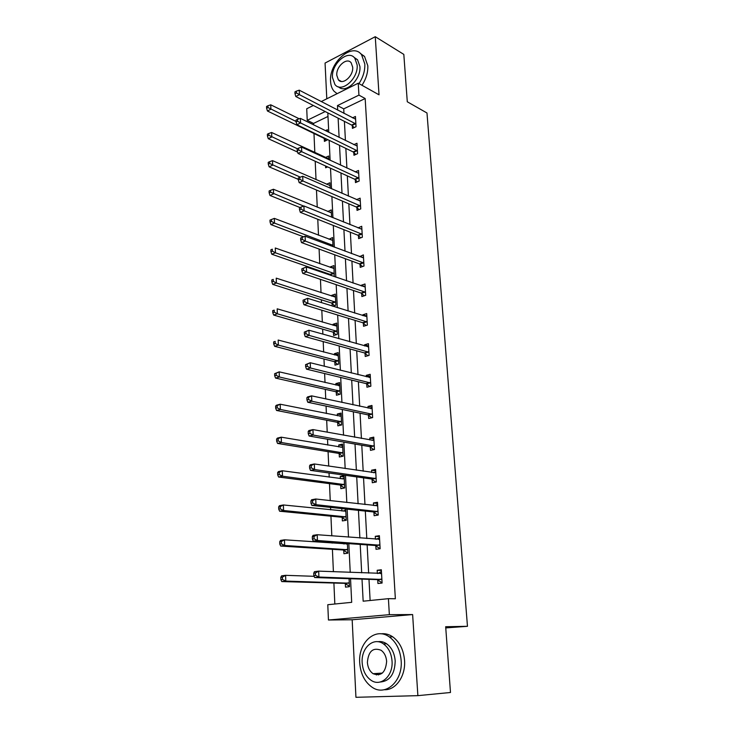 <?xml version="1.0" encoding="UTF-8"?>
<svg xmlns="http://www.w3.org/2000/svg" width="734" height="734" viewBox="0 0 734 734"><rect width="100%" height="100%" fill="white"/><g stroke="black" fill="none" stroke-linecap="round" stroke-linejoin="round"><path stroke-width="1.1" d="M375.267 673.555L376.414 674.968M327.988 116.458L313.528 123.422L307.225 120.312L306.729 108.76L313.335 105.485M445.767 627.919L467.466 626.304L426.986 112.99L407.287 101.778L403.819 54.399L375.257 36.7L325.061 63.06L326.795 98.806M412.627 614.56L352.164 619.771L355.935 697.3L417.875 695.649L412.627 614.56L389.35 614.67L328.437 620.01L327.786 604.715L351.687 602.33L350.54 578.741M352.164 619.771L328.437 620.01M313.528 123.422L313.592 124.872M313.978 133.487L314.822 152.534M315.207 161.251L316.024 179.656M316.482 190.014L317.244 207.208M317.776 219.282L318.492 235.229M319.097 249.055L319.749 263.708M320.07 270.919L320.107 271.708M320.446 279.351L321.033 292.664M321.345 299.784L321.474 302.656M321.813 310.188L322.336 322.116M322.648 329.135L322.868 334.163M323.199 341.585L323.666 352.072M323.969 358.99L324.29 366.238M324.621 373.542L325.015 382.533M325.318 389.35L325.74 398.911M326.061 406.086L326.391 413.536M326.685 420.233L327.217 432.188M327.529 439.235L327.786 445.079M328.08 451.658L328.722 466.09M329.025 472.999L329.208 477.173M329.493 483.642L330.245 500.634M330.548 507.405L330.658 509.846M330.942 516.186L331.805 535.838M332.098 542.454L332.135 543.114M332.41 549.307L333.401 571.722M333.897 583.035L334.832 604.018M467.466 626.304L445.676 626.726L450.483 692.492L417.875 695.649M345.338 583.64L345.503 587.136L349.467 586.686L349.081 578.695M343.76 550.298L343.925 553.73L347.852 553.188L347.384 543.527M343.429 543.252L343.457 543.894M342.209 517.543L342.365 520.92L346.255 520.287L345.714 509.011M341.787 508.589L341.897 511.011M340.686 485.367L340.842 488.679L344.696 487.954L344.099 475.66L340.264 476.421L340.374 478.706M339.191 453.731L339.347 456.988L343.154 456.172L342.567 444.098L338.769 444.951L338.869 446.96M337.713 422.646L337.869 425.848L341.64 424.949L341.071 413.077L337.31 414.004L337.392 415.756M336.273 392.084L336.42 395.231L340.154 394.25L339.594 382.579L335.869 383.588L335.943 385.084M334.851 362.036L334.998 365.128L338.695 364.064L338.135 352.595L334.456 353.687L334.511 354.935M333.447 332.484L333.594 335.53L337.255 334.392L336.713 323.107L333.062 324.272L333.108 325.29M332.814 306.216L335.851 305.206L335.31 294.114L331.695 295.352L331.731 296.132M332.071 303.426L332.199 306.023M334.236 276.59L333.933 265.589L330.346 266.901L330.373 267.46M330.722 274.837L330.74 275.388M333.016 246.661L332.575 237.532L329.034 239.247M331.584 217.172L331.236 209.933L327.722 211.502M330.181 188.188L329.924 182.766L326.502 184.234M328.804 159.691L328.63 156.03L325.446 157.471M327.648 166.921L325.648 167.802L325.566 165.967M324.272 138.671L324.4 141.387L327.832 139.689M327.447 131.68L327.355 129.725L325.373 130.661M362.009 579.117L363.156 601.192L388.414 598.669L395.36 598.76L365.165 98.53L343.732 108.861L343.971 113.394M344.402 121.367L345.43 140.515M345.852 148.406L346.907 168.086M347.329 175.885L348.411 196.116M348.824 203.823L349.944 224.622M350.357 232.228L351.503 253.606M351.907 261.12L353.082 283.095M353.476 290.499L354.696 313.088M355.082 320.382L356.329 343.604M356.715 350.788L357.999 374.661M358.375 381.726L359.697 406.269M360.064 413.214L361.422 438.446M361.789 445.254L363.183 471.2M363.541 477.871L364.972 504.552M365.321 511.084L366.798 538.517M367.138 544.903L368.651 573.116M368.982 579.346L370.119 600.495M377.726 579.924L377.927 583.502L382.093 583.035L381.341 569.768L377.184 570.281L377.368 573.465M375.817 545.793L376.01 549.307L380.139 548.738L379.395 535.71L375.285 536.325L375.45 539.187M373.936 512.277L374.129 515.727L378.212 515.057L377.487 502.267L373.423 502.974L373.56 505.524M372.092 479.357L372.285 482.743L376.322 481.981L375.606 469.421L371.587 470.21L371.707 472.467M370.285 447.015L370.468 450.346L374.468 449.492L373.762 437.143L369.78 438.033L369.89 439.996M368.505 415.242L368.688 418.508L372.643 417.573L371.954 405.443L368.009 406.416L368.11 408.095M366.761 384.02L366.936 387.231L370.853 386.203L370.175 374.285L366.275 375.34L366.349 376.753M365.037 353.329L365.22 356.485L369.092 355.384L368.422 343.668L364.559 344.806L364.624 345.953M363.348 323.162L363.523 326.272L367.367 325.089L366.706 313.574L362.88 314.785L362.935 315.675M361.688 293.517L361.862 296.564L365.66 295.307L365.018 283.985L361.229 285.278L361.266 285.921M360.055 264.359L360.229 267.359L363.991 266.02L363.358 254.891L359.623 256.661M358.449 235.687L358.614 238.642L362.348 237.229L361.724 226.283L358.018 227.898M356.871 207.483L357.036 210.392L360.733 208.915L360.119 198.152L356.495 199.63M355.32 179.747L355.476 182.61L359.137 181.069L358.531 170.472L355.173 171.921M353.788 152.461L353.953 155.278L357.577 153.672L356.981 143.249L353.852 144.662M352.292 125.615L352.448 128.377L356.036 126.716L355.449 116.458L352.531 117.844M321.208 101.576L358.238 83.199L379.019 94.814L375.257 36.7M358.238 83.199L358.935 95.126L337.466 105.586L337.704 110.146M365.165 98.53L358.935 95.126M388.414 598.669L389.35 614.67M325.208 111.55L307.225 120.312M350.228 572.382L348.824 543.628M348.503 537.114L347.145 509.157M346.815 502.506L345.494 475.329M345.163 468.531L343.87 442.107M343.53 435.17L342.283 409.489M341.934 402.425L340.714 377.45M340.365 370.257L339.181 345.971M338.824 338.668L337.677 315.051M337.31 307.629L336.19 284.664M335.823 277.14L334.732 254.799M334.365 247.174L333.3 225.448M332.924 217.723L331.896 196.593M331.511 188.766L330.511 168.224M330.126 160.306L329.153 140.322M328.759 132.322L327.814 112.889M338.117 118.156L339.117 137.414M339.53 145.341L340.558 165.141M340.961 172.985L342.016 193.336M342.42 201.088L343.503 222.007M343.897 229.659L345.008 251.175M345.402 258.726L346.549 280.838M346.934 288.288L348.118 311.023M348.494 318.363L349.705 341.741M350.081 348.971L351.329 372.991M351.696 380.111L352.971 404.81M353.338 411.802L354.65 437.207M355.008 444.061L356.366 470.191M356.715 476.907L358.1 503.781M358.449 510.359L359.88 537.985M360.211 544.417L361.688 572.841M343.732 108.861L337.466 105.586M381.377 570.456L377.184 570.281M379.45 536.655L375.285 536.325M377.551 503.451L373.423 502.974M344.163 476.962L340.264 476.421M375.689 470.833L371.587 470.21M342.64 445.611L338.769 444.951M373.854 438.785L369.78 438.033M341.154 414.793L337.31 414.004M372.065 407.297L368.009 406.416M339.686 384.488L335.869 383.588M370.294 376.358L366.275 375.34M338.246 354.687L334.456 353.687M368.56 345.934L364.559 344.806M336.823 325.382L333.062 324.272M366.844 316.033L362.88 314.785M335.429 296.564L331.695 295.352M365.165 286.636L361.229 285.278M334.053 268.213L330.346 266.901M363.523 257.726L359.605 256.258M332.704 240.312L329.016 238.908M361.779 229.247L358.008 227.723M331.208 212.796L327.713 211.364M377.946 573.493L381.432 571.492M313.721 573.199L313.813 575.557L315.51 575.346L315.418 572.979L313.721 573.199L314.436 571.667L318.666 571.135L381.542 573.346M315.418 572.979L318.666 571.135L318.905 577.034L314.666 577.548L376.992 579.612L381.689 582.512M381.891 579.447L318.905 577.034L315.51 575.346M313.813 575.557L314.666 577.548M314.134 576.309L285.609 575.328L285.792 581.08L281.773 581.576L344.604 583.337L349.32 586.154M282.462 579.438L282.388 577.135L280.783 577.337L280.856 579.64L282.462 579.438L285.792 581.08L349.301 583.191M280.783 577.337L281.599 575.841L285.609 575.328L282.388 577.135M281.773 581.576L280.856 579.64M359.706 662.793C360.55 673.885 364.725 682.06 372.211 687.318C385.616 696.75 402.975 681.106 401.159 660.6C400.213 649.975 396.277 642.094 389.359 636.938C375.606 626.671 358.091 642.351 359.706 662.793M384.231 689.731C395.745 690.437 405.801 676.087 404.553 660.407C403.599 649.829 399.672 641.975 392.754 636.837C388.992 634.295 385.075 633.295 381.001 633.818M377.79 641.727C380.845 641.204 383.799 641.892 386.634 643.791C391.672 647.507 394.525 653.214 395.195 660.912C394.837 674.161 389.8 681.198 380.084 682.042M362.165 662.664C362.789 670.637 365.761 676.519 371.101 680.308C380.781 687.198 393.323 675.904 392.039 661.086C391.378 653.37 388.525 647.636 383.478 643.901C373.606 636.571 361 647.893 362.165 662.664M386.634 661.371C386.203 656.37 384.359 652.664 381.074 650.251C372.955 647.195 368.395 651.241 367.385 662.389C367.789 667.5 369.688 671.271 373.092 673.702C381.148 676.61 385.653 672.5 386.634 661.371M376.872 673.445L378.542 674.922M358.972 83.612C363.128 77.226 365.073 70.703 364.816 64.014L361.568 54.701C352.247 41.948 328.768 62.702 330.575 81.428C330.805 85.493 331.961 88.759 334.034 91.227L337.117 93.677M361.972 85.291C366.128 78.933 368.073 72.418 367.807 65.757L364.55 56.463L360.211 53.316M354.072 57.38L357.55 59.757L359.917 66.51C361.211 79.501 345.604 94.108 338.521 86.851M332.474 77.51L334.943 84.529C341.457 93.457 358.513 78.648 357.146 64.913L354.788 58.142C348.109 48.994 331.172 63.968 332.474 77.51M352.687 67.189L351.155 62.794C346.879 56.922 335.943 66.555 336.796 75.308L338.365 79.804C342.585 85.575 353.568 76.015 352.687 67.189M376.441 539.261L379.506 537.646M312.299 536.756L312.39 539.068L314.069 538.811L313.978 536.49L312.299 536.756L313.014 535.37L317.198 534.719L379.597 539.215M313.978 536.49L317.198 534.719L317.427 540.499L313.244 541.141L375.083 545.463L379.753 548.472M379.937 545.215L317.427 540.499L314.069 538.811M312.39 539.068L313.244 541.141M374.964 505.68L377.606 504.396M310.904 501.01L310.996 503.276L312.647 502.974L312.556 500.707L310.904 501.01L311.611 499.762L315.748 499.001L377.68 505.708M312.556 500.707L315.748 499.001L315.978 504.671L311.84 505.423L373.211 511.919L377.845 515.048M378.019 511.598L315.978 504.671L312.647 502.974M310.996 503.276L311.84 505.423M347.402 543.894L284.489 539.811L284.664 545.463L280.691 546.059L343.026 549.977L347.705 552.904M345.393 543.389L344.374 543.958M281.37 543.811L281.296 541.554L279.709 541.793L279.773 544.059L281.37 543.811L284.664 545.463L347.687 549.748M279.709 541.793L280.516 540.435L284.489 539.811L281.296 541.554M280.691 546.059L279.773 544.059M345.751 509.864L343.209 511.148M345.815 511.148L283.388 504.964L283.563 510.506L279.626 511.213L341.484 517.204L346.127 520.232M280.296 508.855L280.223 506.634L278.654 506.919L278.718 509.139L280.296 508.855L283.563 510.506L346.09 516.901M278.654 506.919L279.452 505.689L283.388 504.964L280.223 506.634M279.626 511.213L278.718 509.139M373.514 472.733L375.744 471.742M309.537 465.943L309.62 468.173L311.262 467.824L311.17 465.595L309.537 465.943L310.243 464.824L314.336 463.961L375.799 472.797M311.17 465.595L314.336 463.961L314.565 469.531L310.464 470.384L371.376 478.981L375.799 482.082M376.129 478.586L314.565 469.531L311.262 467.824M309.62 468.173L310.464 470.384M372.092 440.391L373.909 439.657M308.188 431.537L308.271 433.73L309.895 433.344L309.812 431.152L308.188 431.537L308.895 430.555L312.95 429.583L373.955 440.464M309.812 431.152L312.95 429.583L313.17 435.051L309.115 436.005L369.569 446.621L373.734 449.648M374.276 446.153L313.17 435.051L309.895 433.344M308.271 433.73L309.115 436.005M370.698 408.654L372.11 408.132M306.867 397.782L306.95 399.92L308.564 399.498L308.473 397.351L306.867 397.782L307.574 396.92L311.583 395.846L372.138 408.7M308.473 397.351L311.583 395.846L311.803 401.214L307.785 402.26L367.798 414.829L371.725 417.784M372.459 414.288L311.803 401.214L308.564 399.498M306.95 399.92L307.785 402.26M344.209 477.935L342.053 478.935M344.255 478.972L282.306 470.76L282.48 476.192L278.581 477.008L339.961 485L344.393 488.009M279.241 474.54L279.177 472.366L277.617 472.687L277.681 474.87L279.241 474.54L282.48 476.192L344.53 484.624M277.617 472.687L278.415 471.586L282.306 470.76L279.177 472.366M278.581 477.008L277.681 474.87M342.686 446.556L340.934 447.309M342.723 447.355L281.25 437.18L281.416 442.519L277.562 443.428L338.475 453.355L342.64 456.282M278.204 440.859L278.14 438.721L276.599 439.088L276.663 441.226L278.204 440.859L281.416 442.519L342.998 452.915M276.599 439.088L277.397 438.106L281.25 437.18L278.14 438.721M277.562 443.428L276.663 441.226M341.191 415.719L339.824 416.242M341.218 416.27L280.204 404.214L280.37 409.462L276.553 410.462L337.007 422.243L340.943 425.114M277.195 407.792L277.131 405.691L275.599 406.104L275.663 408.196L277.195 407.792L280.37 409.462L341.484 421.738M275.599 406.104L276.397 405.232L280.204 404.214L277.131 405.691M276.553 410.462L275.663 408.196M369.321 377.496L370.34 377.157M305.573 364.642L305.656 366.752L307.252 366.284L307.161 364.174L305.573 364.642L310.243 362.734L370.358 377.496M307.161 364.174L310.243 362.734L310.464 368L306.482 369.147L366.055 383.588L369.78 386.488M370.67 382.983L310.464 368L307.252 366.284M305.656 366.752L306.482 369.147M339.723 385.387L338.732 385.735M339.741 385.717L279.186 371.844L279.351 376.992L275.562 378.083L335.566 391.672L339.301 394.47M276.195 375.331L276.131 373.267L274.626 373.707L274.681 375.762L276.195 375.331L279.351 376.992L340.007 391.094M274.626 373.707L279.186 371.844L276.131 373.267M275.562 378.083L274.681 375.762M367.982 346.898L368.596 346.705M304.307 332.117L304.39 334.181L305.959 333.686L305.876 331.612L304.307 332.117L308.931 330.227L368.606 346.815M305.876 331.612L308.931 330.227L309.142 335.401L305.206 336.64L364.339 352.889L367.881 355.724M368.918 352.21L309.142 335.401L305.959 333.686M304.39 334.181L305.206 336.64M338.282 355.568L337.668 355.77M338.291 355.687L278.177 340.053L278.342 345.108L274.599 346.292L334.144 361.605L337.704 364.348M275.213 343.439L275.158 341.42L273.663 341.897L273.718 343.916L275.213 343.439L278.342 345.108L338.548 360.963M273.663 341.897L275.158 341.42M274.599 346.292L273.718 343.916M303.059 300.178L303.133 302.206L304.693 301.674L304.619 299.637L303.059 300.178L307.647 298.316L366.881 316.666M304.619 299.637L307.647 298.316L307.849 303.39L303.959 304.72L362.66 322.703L366.037 325.492M367.183 321.969L307.849 303.39L304.693 301.674M303.133 302.206L303.959 304.72M336.86 326.144L277.195 308.821L277.351 313.794L273.644 315.06L332.75 332.043L336.144 334.741M274.259 312.124L274.195 310.133L272.718 310.647L272.773 312.629L274.259 312.124L277.351 313.794L337.108 331.346M272.718 310.647L274.195 310.133M273.644 315.06L272.773 312.629M301.83 268.809L301.913 270.809L303.454 270.24L303.371 268.24L301.83 268.809L306.381 266.974L365.193 287.031M303.371 268.24L306.381 266.974L306.583 271.956L302.729 273.369L361 293.04L364.229 295.784M365.486 292.242L306.583 271.956L303.454 270.24M301.913 270.809L302.729 273.369M335.456 297.105L276.232 278.149L276.379 283.021L272.709 284.37L331.383 302.968L334.621 305.619M273.314 281.351L273.25 279.397L271.782 279.938L271.846 281.893L273.314 281.351L276.379 283.021L335.704 302.206M271.782 279.938L273.25 279.397M272.709 284.37L271.846 281.893M300.628 238.009L300.711 239.963L302.234 239.367L302.151 237.403L300.628 238.009L305.133 236.192L363.532 257.891M302.151 237.403L305.133 236.192L305.335 241.091L301.518 242.587L359.376 263.864L362.468 266.561M363.816 263.011L305.335 241.091L302.234 239.367M300.711 239.963L301.518 242.587M334.071 268.534L275.278 248L275.424 252.799L271.791 254.221L330.034 274.369L331.713 275.718M272.387 251.12L272.323 249.202L270.874 249.771L270.929 251.689L272.387 251.12L275.424 252.799L334.319 273.553M270.874 249.771L272.323 249.202M271.791 254.221L270.929 251.689M362.183 234.274L304.105 210.768L303.913 205.951L361.89 229.228M360.743 237.834L357.77 235.183L300.325 212.337L304.105 210.768L301.032 209.043L300.958 207.116L299.444 207.75L299.527 209.676L301.032 209.043M299.527 209.676L300.325 212.337M303.913 205.951L300.958 207.116M332.713 240.422L274.342 218.374L274.488 223.09L270.883 224.586L303.555 236.816M271.47 221.411L271.415 219.521L269.974 220.127L270.029 222.017L271.47 221.411L274.488 223.09L332.952 245.367M271.415 219.521L274.342 218.374M270.883 224.586L270.029 222.017M360.568 206.006L302.903 180.977L302.711 176.252L360.284 201.052M359.054 209.585L356.201 206.97L299.16 182.619L302.903 180.977L299.857 179.252L299.784 177.353L298.288 178.023L298.362 179.913L299.857 179.252M298.362 179.913L299.16 182.619M302.711 176.252L299.784 177.353M331.373 212.777L273.424 189.253L273.571 193.886L269.993 195.464L299.986 207.529M270.58 192.207L270.516 190.354L269.094 190.987L269.149 192.84L270.58 192.207L303.619 206.07M270.516 190.354L273.424 189.253M269.993 195.464L269.149 192.84M358.981 178.206L301.72 151.699L301.536 147.057L358.697 173.325M357.403 181.803L354.65 179.215L298.013 153.424L301.72 151.699L298.701 149.975L298.628 148.112L297.142 148.809L297.215 150.663L298.701 149.975M297.215 150.663L298.013 153.424M301.536 147.057L298.628 148.112M330.052 185.564L272.516 160.636L272.663 165.187L269.121 166.829L298.343 179.38M269.699 163.508L269.644 161.682L268.222 162.342L268.277 164.168L269.699 163.508L300.316 177.151M269.644 161.682L272.516 160.636M269.121 166.829L268.277 164.168M357.412 150.855L300.564 122.936L300.38 118.367L357.137 146.057M355.779 154.461L353.127 151.92L296.885 124.725L300.564 122.936L297.564 121.202L297.49 119.376L296.022 120.101L296.096 121.927L297.564 121.202M296.096 121.927L296.885 124.725M300.38 118.367L297.49 119.376M328.759 158.792L271.626 132.487L271.773 136.964L268.268 138.68L297.628 152.085M268.827 135.285L268.772 133.496L267.378 134.184L267.424 135.973L268.827 135.285L297.334 148.718M268.772 133.496L271.626 132.487M268.268 138.68L267.424 135.973M355.88 123.945L299.417 94.658L299.233 90.172L355.605 119.22M354.192 127.569L351.623 125.055L295.784 96.512L299.417 94.658L296.444 92.934L296.38 91.135L294.921 91.878L294.995 93.677L296.444 92.934M294.995 93.677L295.784 96.512M299.233 90.172L296.38 91.135M299.206 118.78L270.754 104.815L270.892 109.219L267.424 110.99L323.611 138.139L326.18 140.57M267.974 107.54L267.928 105.779L266.534 106.494L266.589 108.256L267.974 107.54L296.077 121.468M267.928 105.779L270.754 104.815M267.424 110.99L266.589 108.256M381.68 579.309L377.515 579.787M381.157 579.135L376.992 579.612M381.35 573.465L380.35 573.584M344.604 583.337L348.558 582.879M345.127 583.512L349.09 583.053M379.726 545.078L375.606 545.656M379.203 544.876L375.083 545.463M379.405 539.334L378.698 539.435M377.808 511.451L373.734 512.13M377.294 511.24L373.211 511.919M377.487 505.809L376.946 505.9M346.494 544.105L347.2 544.004M343.026 549.977L346.953 549.427M343.549 550.161L347.476 549.61M345.072 511.341L345.622 511.249M341.484 517.204L345.365 516.562M341.998 517.406L345.888 516.764M375.927 478.43L371.89 479.201M375.413 478.21L371.376 478.981M374.074 445.997L370.083 446.859M373.569 445.758L369.569 446.621M372.257 414.132L368.303 415.077M371.753 413.875L367.798 414.829M339.961 485L343.806 484.266M340.484 485.22L344.329 484.477M338.475 453.355L342.273 452.529M338.98 453.584L342.787 452.759M337.007 422.243L340.778 421.344M337.512 422.49L341.282 421.582M370.468 382.818L366.56 383.854M369.964 382.552L366.055 383.588M335.566 391.672L339.291 390.681M336.071 391.919L339.805 390.938M368.716 352.045L364.844 353.164M368.211 351.769L364.339 352.889M334.144 361.605L337.842 360.532M334.649 361.871L338.346 360.807M366.991 321.795L363.156 322.997M366.495 321.51L362.66 322.703M332.75 332.043L336.411 330.896M333.245 332.318L336.915 331.172M365.293 292.068L361.495 293.334M364.798 291.765L361 293.04M331.383 302.968L335.007 301.747M331.878 303.252L335.502 302.041M363.624 262.836L359.862 264.176M363.137 262.524L359.376 263.864M330.034 274.369L333.631 273.085M330.52 274.663L334.117 273.378M361.981 234.091L358.256 235.504M361.495 233.761L357.77 235.183M330.282 245.633L332.263 244.881M330.933 245.881L332.759 245.193M360.376 205.823L356.678 207.3M359.889 205.483L356.201 206.97M358.788 178.013L355.128 179.564M358.302 177.665L354.65 179.215M357.229 150.663L353.604 152.268M356.752 150.305L353.127 151.92M355.687 123.743L352.1 125.422M355.219 123.385L351.623 125.055M323.611 138.139L324.125 137.891M324.079 138.487L324.722 138.185M382.368 673.069L373.092 673.702M386.634 643.791L383.478 643.901M389.359 636.938L392.754 636.837M341.347 81.446L338.365 79.804M357.55 59.757L354.788 58.142M361.568 54.701L364.55 56.463"/></g></svg>
